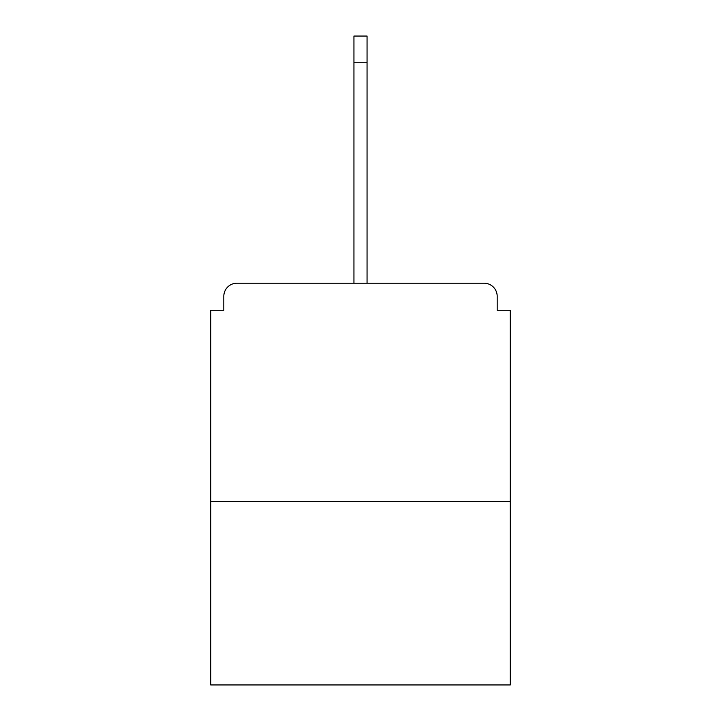 <?xml version="1.0" encoding="UTF-8"?>
<svg xmlns="http://www.w3.org/2000/svg" width="721" height="721" viewBox="0 0 721 721"><rect width="100%" height="100%" fill="white"/><g stroke="black" fill="none" stroke-linecap="round" stroke-linejoin="round"><path stroke-width="1.08" d="M497.184 310.282L497.184 296.313L497.184 310.282L510.279 310.282L510.279 684.95L210.721 684.95L210.721 310.282L223.816 310.282L223.816 296.313L223.816 310.282M510.279 501.546L210.721 501.546M497.184 296.313A13.104 13.104 0 0 0 484.079 283.209L236.921 283.209A13.104 13.104 0 0 0 223.816 296.313M484.079 283.209L416.396 283.209M304.604 283.209L236.921 283.209M353.948 62.249L353.948 36.05L367.052 36.05L367.052 62.249L353.948 62.249L353.948 283.209M367.052 62.249L367.052 283.209"/></g></svg>
